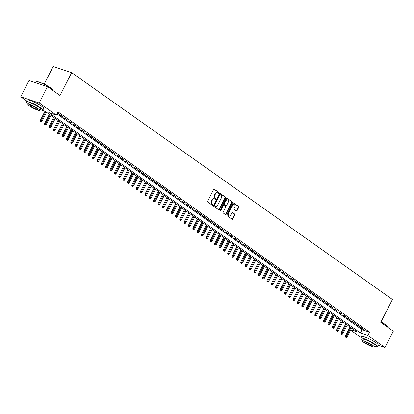 <?xml version="1.0" encoding="UTF-8"?>
<svg xmlns="http://www.w3.org/2000/svg" width="414" height="414" viewBox="0 0 414 414"><rect width="100%" height="100%" fill="white"/><g stroke="black" fill="none" stroke-linecap="round" stroke-linejoin="round"><path stroke-width="0.62" d="M218.954 193.126A0.507 0.357 108.5 0 0 218.887 192.463L214.338 189.25A0.73 0.512 108.5 0 0 213.588 189.591L207.704 201.132A0.73 0.512 108.5 0 0 207.802 202.079L212.351 205.292A0.507 0.357 108.5 0 0 212.806 204.392L212.216 203.978A2.329 1.64 108.5 0 1 211.896 200.956L212.387 199.998A2.329 1.64 108.5 0 1 214.493 198.756A2.329 1.64 108.5 0 1 214.799 198.911L215.389 199.325A0.507 0.357 108.5 0 0 215.844 198.43L215.259 198.011A2.329 1.64 108.5 0 1 214.933 194.994L215.425 194.031A2.329 1.64 108.5 0 1 217.531 192.789A2.329 1.64 108.5 0 1 217.842 192.945L218.426 193.364A0.507 0.357 108.5 0 0 218.954 193.126M218.214 193.214A0.507 0.357 108.5 0 0 218.385 192.298L214.007 189.203M212.134 205.142A0.507 0.357 108.5 0 0 212.31 204.226L211.72 203.812L212.216 203.978M215.176 199.175A0.507 0.357 108.5 0 0 215.347 198.265L214.757 197.845L215.259 198.011M236.358 210.969A0.73 0.512 108.5 0 0 237.108 210.633L238.759 207.393A0.73 0.512 108.5 0 0 238.661 206.451L233.61 202.881A0.73 0.512 108.5 0 0 232.859 203.217L226.975 214.762A0.73 0.512 108.5 0 0 227.074 215.704L232.125 219.275A0.73 0.512 108.5 0 0 232.88 218.939L234.873 215.026A0.73 0.512 108.5 0 0 234.769 214.079L232.611 212.553A0.73 0.512 108.5 0 0 231.856 212.894L230.867 214.835A1.946 1.371 108.5 0 1 229.108 215.87A1.946 1.371 108.5 0 1 228.58 213.215L232.451 205.613A1.946 1.371 108.5 0 1 234.21 204.578A1.946 1.371 108.5 0 1 234.738 207.233L234.096 208.501A0.73 0.512 108.5 0 0 234.195 209.443L236.358 210.969M26.662 101.021L20.7 96.804L29.021 80.471L47.486 86.64L60.014 95.505L71.669 72.631L392.425 299.472L380.771 322.34L393.3 331.205L384.979 347.537L378.049 345.224M47.486 86.64L39.164 102.977L56.268 115.071L48.785 112.572L360.387 332.939L367.87 335.438L384.979 347.537M56.889 113.86L362.053 329.673L369.536 332.173L57.934 111.806L56.268 115.071M369.536 332.173L367.87 335.438M225.454 197.985A0.73 0.512 108.5 0 0 225.356 197.038L220.31 193.473A0.73 0.512 108.5 0 0 219.555 193.809L213.671 205.354A0.73 0.512 108.5 0 0 213.774 206.296L218.82 209.867A0.73 0.512 108.5 0 0 219.575 209.531L225.454 197.985L224.957 197.82A0.73 0.512 108.5 0 0 224.859 196.873L219.974 193.421M226.96 198.177L232.006 201.747A0.73 0.512 108.5 0 1 232.109 202.689L226.225 214.235A0.73 0.512 108.5 0 1 225.47 214.571L223.312 213.044A0.73 0.512 108.5 0 1 223.208 212.103L225.594 207.419A0.73 0.512 108.5 0 0 225.495 206.472L224.062 205.463A0.73 0.512 108.5 0 0 223.306 205.799L220.822 210.674A0.507 0.357 108.5 0 1 220.227 210.25L226.204 198.513A0.73 0.512 108.5 0 1 226.96 198.177L226.758 198.109M57.251 113.141L58.891 113.834L57.427 112.799M63.249 116.914L60.635 115.066L59.388 114.647L62.002 116.5L63.249 116.914M67.606 119.998L64.993 118.15L63.746 117.731L66.359 119.579L67.606 119.998M71.964 123.082L69.35 121.23L68.103 120.816L70.716 122.663L71.964 123.082M76.321 126.161L73.708 124.314L72.46 123.895L75.074 125.747L76.321 126.161M80.683 129.246L78.065 127.393L76.818 126.979L79.436 128.826L80.683 129.246M85.041 132.325L82.422 130.477L81.175 130.058L83.794 131.911L85.041 132.325M89.398 135.409L86.785 133.556L85.538 133.142L88.151 134.99L89.398 135.409M93.755 138.488L91.142 136.641L89.895 136.222L92.508 138.074L93.755 138.488M98.113 141.572L95.499 139.725L94.252 139.306L96.866 141.153L98.113 141.572M102.47 144.657L99.857 142.804L98.61 142.39L101.223 144.238L102.47 144.657M106.828 147.736L104.214 145.888L102.967 145.469L105.58 147.322L106.828 147.736M111.19 150.82L108.572 148.968L107.324 148.554L109.943 150.401L111.19 150.82M115.547 153.899L112.929 152.052L111.682 151.633L114.3 153.485L115.547 153.899M119.905 156.984L117.291 155.131L116.044 154.717L118.658 156.564L119.905 156.984M124.262 160.063L121.649 158.215L120.402 157.796L123.015 159.649L124.262 160.063M128.619 163.147L126.006 161.3L124.759 160.88L127.372 162.728L128.619 163.147M132.977 166.226L130.363 164.379L129.116 163.965L131.73 165.812L132.977 166.226M137.334 169.31L134.721 167.463L133.474 167.044L136.087 168.891L137.334 169.31M141.697 172.395L139.078 170.542L137.831 170.128L140.449 171.976L141.697 172.395M146.054 175.474L143.435 173.626L142.188 173.207L144.807 175.06L146.054 175.474M150.411 178.558L147.798 176.706L146.551 176.292L149.164 178.139L150.411 178.558M154.769 181.637L152.155 179.79L150.908 179.371L153.522 181.223L154.769 181.637M159.126 184.722L156.513 182.874L155.266 182.455L157.879 184.302L159.126 184.722M163.483 187.801L160.87 185.953L159.623 185.539L162.236 187.387L163.483 187.801M167.841 190.885L165.227 189.038L163.98 188.618L166.594 190.466L167.841 190.885M172.203 193.969L169.585 192.117L168.338 191.703L170.956 193.55L172.203 193.969M176.561 197.048L173.942 195.201L172.695 194.782L175.313 196.634L176.561 197.048M180.918 200.133L178.305 198.28L177.057 197.866L179.671 199.714L180.918 200.133M185.275 203.212L182.662 201.364L181.415 200.945L184.028 202.798L185.275 203.212M189.633 206.296L187.019 204.444L185.772 204.03L188.386 205.877L189.633 206.296M193.99 209.375L191.377 207.528L190.129 207.109L192.743 208.961L193.99 209.375M198.347 212.46L195.734 210.612L194.487 210.193L197.1 212.04L198.347 212.46M202.71 215.544L200.091 213.691L198.844 213.277L201.463 215.125L202.71 215.544M207.067 218.623L204.449 216.776L203.202 216.356L205.82 218.209L207.067 218.623M211.425 221.707L208.811 219.855L207.564 219.441L210.177 221.288L211.425 221.707M215.782 224.786L213.169 222.939L211.921 222.52L214.535 224.372L215.782 224.786M220.139 227.871L217.526 226.018L216.279 225.604L218.892 227.452L220.139 227.871M224.497 230.95L221.883 229.102L220.636 228.683L223.249 230.536L224.497 230.95M228.854 234.034L226.241 232.187L224.993 231.768L227.607 233.615L228.854 234.034M233.217 237.118L230.598 235.266L229.351 234.852L231.969 236.699L233.217 237.118M237.574 240.198L234.955 238.35L233.708 237.931L236.327 239.778L237.574 240.198M241.931 243.282L239.318 241.429L238.071 241.015L240.684 242.863L241.931 243.282M246.289 246.361L243.675 244.514L242.428 244.094L245.041 245.947L246.289 246.361M250.646 249.445L248.033 247.593L246.785 247.179L249.399 249.026L250.646 249.445M255.003 252.524L252.39 250.677L251.143 250.258L253.756 252.11L255.003 252.524M259.361 255.609L256.747 253.761L255.5 253.342L258.113 255.19L259.361 255.609M263.723 258.688L261.105 256.84L259.857 256.426L262.476 258.274L263.723 258.688M268.081 261.772L265.462 259.925L264.215 259.506L266.833 261.353L268.081 261.772M272.438 264.856L269.824 263.004L268.577 262.59L271.191 264.437L272.438 264.856M276.795 267.936L274.182 266.088L272.935 265.669L275.548 267.522L276.795 267.936M281.153 271.02L278.539 269.167L277.292 268.753L279.905 270.601L281.153 271.02M285.51 274.099L282.897 272.252L281.649 271.832L284.263 273.685L285.51 274.099M289.867 277.183L287.254 275.336L286.007 274.917L288.62 276.764L289.867 277.183M294.23 280.262L291.611 278.415L290.364 278.001L292.983 279.848L294.23 280.262M298.587 283.347L295.969 281.499L294.721 281.08L297.34 282.928L298.587 283.347M302.944 286.431L300.331 284.578L299.084 284.164L301.697 286.012L302.944 286.431M307.302 289.51L304.688 287.663L303.441 287.244L306.055 289.096L307.302 289.51M311.659 292.594L309.046 290.742L307.799 290.328L310.412 292.175L311.659 292.594M316.017 295.674L313.403 293.826L312.156 293.407L314.769 295.26L316.017 295.674M320.374 298.758L317.761 296.905L316.513 296.491L319.127 298.339L320.374 298.758M324.736 301.837L322.118 299.99L320.871 299.57L323.489 301.423L324.736 301.837M329.094 304.921L326.475 303.074L325.228 302.655L327.847 304.502L329.094 304.921M333.451 308.006L330.838 306.153L329.591 305.739L332.204 307.586L333.451 308.006M337.808 311.085L335.195 309.237L333.948 308.818L336.561 310.671L337.808 311.085M342.166 314.169L339.552 312.316L338.305 311.902L340.919 313.75L342.166 314.169M346.523 317.248L343.91 315.401L342.663 314.982L345.276 316.834L346.523 317.248M350.881 320.332L348.267 318.48L347.02 318.066L349.633 319.913L350.881 320.332M355.243 323.412L352.624 321.564L351.377 321.145L353.996 322.998L355.243 323.412M359.6 326.496L356.982 324.648L355.735 324.229L358.353 326.077L359.6 326.496M360.097 327.314L362.711 329.161L363.958 329.58L361.344 327.728L360.097 327.314M71.669 72.631L53.204 66.463L44.189 84.161M20.7 96.804L39.164 102.977M361.143 337.57L350.57 330.087M350.756 329.72L356.894 331.769L45.292 111.402L41.379 110.098M362.053 329.673L360.387 332.939M57.644 113.415L57.815 113.074M62.002 116.5L62.178 116.158M66.359 119.579L66.535 119.237M70.716 122.663L70.892 122.321M75.074 125.747L75.25 125.401M79.436 128.826L79.607 128.485M83.794 131.911L83.964 131.569M88.151 134.99L88.322 134.648M92.508 138.074L92.684 137.733M96.866 141.153L97.042 140.812M101.223 144.238L101.399 143.896M105.58 147.322L105.756 146.975M109.943 150.401L110.114 150.059M114.3 153.485L114.471 153.144M118.658 156.564L118.828 156.223M123.015 159.649L123.191 159.307M127.372 162.728L127.548 162.386M131.73 165.812L131.906 165.471M136.087 168.891L136.263 168.55M140.449 171.976L140.62 171.634M144.807 175.06L144.978 174.718M149.164 178.139L149.335 177.797M153.522 181.223L153.697 180.882M157.879 184.302L158.055 183.961M162.236 187.387L162.412 187.045M166.594 190.466L166.77 190.124M170.956 193.55L171.127 193.209M175.313 196.634L175.484 196.288M179.671 199.714L179.842 199.372M184.028 202.798L184.204 202.456M188.386 205.877L188.561 205.535M192.743 208.961L192.919 208.62M197.1 212.04L197.276 211.699M201.463 215.125L201.634 214.783M205.82 218.209L205.991 217.862M210.177 221.288L210.348 220.947M214.535 224.372L214.711 224.031M218.892 227.452L219.068 227.11M223.249 230.536L223.425 230.194M227.607 233.615L227.783 233.273M231.969 236.699L232.14 236.358M236.327 239.778L236.497 239.437M240.684 242.863L240.855 242.521M245.041 245.947L245.217 245.606M249.399 249.026L249.575 248.685M253.756 252.11L253.932 251.769M258.113 255.19L258.289 254.848M262.476 258.274L262.647 257.932M266.833 261.353L267.004 261.011M271.191 264.437L271.367 264.096M275.548 267.522L275.724 267.18M279.905 270.601L280.081 270.259M284.263 273.685L284.439 273.344M288.62 276.764L288.796 276.423M292.983 279.848L293.153 279.507M297.34 282.928L297.511 282.586M301.697 286.012L301.873 285.67M306.055 289.096L306.231 288.749M310.412 292.175L310.588 291.834M314.769 295.26L314.945 294.918M319.127 298.339L319.303 297.997M323.489 301.423L323.66 301.081M327.847 304.502L328.017 304.161M332.204 307.586L332.38 307.245M336.561 310.671L336.737 310.324M340.919 313.75L341.095 313.408M345.276 316.834L345.452 316.493M349.633 319.913L349.809 319.572M353.996 322.998L354.167 322.656M358.353 326.077L358.524 325.735M362.711 329.161L362.887 328.819M217.531 192.789L217.034 192.624A2.329 1.64 108.5 0 0 214.928 193.866L215.425 194.031M214.757 197.845A2.329 1.64 108.5 0 1 214.436 194.828L214.928 193.866M214.493 198.756L213.997 198.591A2.329 1.64 108.5 0 0 211.885 199.827L212.387 199.998M211.72 203.812A2.329 1.64 108.5 0 1 211.399 200.79L211.885 199.827M218.654 209.753A0.73 0.512 108.5 0 0 219.073 209.36L224.957 197.82M220.32 194.699A0.507 0.357 108.5 0 0 219.793 194.937L214.628 205.07A0.507 0.357 108.5 0 0 214.7 205.732L215.321 206.172A2.329 1.64 108.5 0 0 215.627 206.327A2.329 1.64 108.5 0 0 217.733 205.085L221.262 198.161A2.329 1.64 108.5 0 0 220.941 195.139L220.32 194.699M220.181 194.652L219.824 194.533A0.507 0.357 108.5 0 0 219.296 194.771L219.793 194.937M215.627 206.327L215.13 206.162A2.329 1.64 108.5 0 1 214.819 206.006L214.198 205.567A0.507 0.357 108.5 0 1 214.131 204.904L219.296 194.771M226.624 198.125L232.006 201.747M225.304 214.457A0.73 0.512 108.5 0 0 225.728 214.069L231.607 202.524A0.73 0.512 108.5 0 0 231.509 201.577M223.86 205.396L223.565 205.292A0.73 0.512 108.5 0 0 222.81 205.634L220.326 210.509L220.822 210.674M228.073 202.56A1.946 1.371 108.5 0 0 227.545 199.905A1.946 1.371 108.5 0 0 225.785 200.94L224.419 203.621A0.73 0.512 108.5 0 0 224.517 204.563L225.951 205.577A0.73 0.512 108.5 0 0 226.706 205.235L228.073 202.56M227.545 199.905L227.043 199.739A1.946 1.371 108.5 0 0 225.283 200.774L225.785 200.94M225.656 205.479A0.73 0.512 108.5 0 1 225.454 205.411L224.021 204.397A0.73 0.512 108.5 0 1 223.917 203.455L225.283 200.774M234.21 204.578L233.713 204.412A1.946 1.371 108.5 0 0 231.954 205.447L232.451 205.613M229.108 215.87L228.606 215.704A1.946 1.371 108.5 0 1 228.078 213.05L231.954 205.447M231.959 219.161A0.73 0.512 108.5 0 0 232.378 218.773L234.371 214.861A0.73 0.512 108.5 0 0 234.272 213.914L232.275 212.506M236.192 210.855A0.73 0.512 108.5 0 0 236.611 210.467L238.262 207.228A0.73 0.512 108.5 0 0 238.159 206.281L233.279 202.829M40.287 121.349L41.224 121.819L40.287 121.349L40.344 120.308L42.026 121.162L46.549 112.292M40.784 121.514L45.763 111.739M40.344 120.308L44.94 111.288M42.026 121.162L41.224 121.819M36.577 81.781L36.872 81.693A9.046 1.335 27 0 1 42.782 83.504A9.046 1.335 27 0 1 50.839 87.965A9.046 1.335 27 0 1 52.811 89.812L52.909 90.102A9.268 1.366 -153 0 0 50.891 88.208A9.268 1.366 -153 0 0 42.632 83.638A9.268 1.366 -153 0 0 36.577 81.781A9.268 1.366 -153 0 0 36.396 81.915L35.951 82.784M40.111 109.731A9.268 1.366 -153 0 0 42.854 110.067A9.268 1.366 -153 0 0 40.836 107.945A9.268 1.366 -153 0 0 31.981 103.112A9.268 1.366 -153 0 0 26.341 101.653A9.268 1.366 -153 0 0 28.219 103.676M42.854 110.067L43.687 108.432A9.268 1.366 -153 0 0 41.669 106.31A9.268 1.366 -153 0 0 32.815 101.477A9.268 1.366 -153 0 0 27.174 100.017L26.341 101.653M27.888 104.333L28.654 102.827A6.671 0.983 27 0 1 32.716 103.878A6.671 0.983 27 0 1 39.087 107.361A6.671 0.983 27 0 1 40.546 108.887L39.78 110.388A6.671 0.983 -153 0 0 38.321 108.861A6.671 0.983 -153 0 0 31.95 105.384A6.671 0.983 -153 0 0 27.888 104.333A6.671 0.983 -153 0 0 29.342 105.86A6.671 0.983 -153 0 0 35.718 109.337A6.671 0.983 -153 0 0 39.78 110.388M30.936 106.393A4.3 0.637 -153 0 0 35.045 108.639A4.3 0.637 -153 0 0 37.664 109.312A4.3 0.637 -153 0 0 36.727 108.328A4.3 0.637 -153 0 0 32.618 106.087A4.3 0.637 -153 0 0 29.999 105.41A4.3 0.637 -153 0 0 30.936 106.393M52.857 90.438L52.909 90.335A9.268 1.366 -153 0 0 52.909 90.102M380.999 321.895A9.046 1.335 27 0 1 385.325 324.514A9.046 1.335 27 0 1 387.297 326.361L387.395 326.651A9.268 1.366 -153 0 0 385.372 324.757A9.268 1.366 -153 0 0 380.916 322.061M374.598 346.28A9.268 1.366 -153 0 0 377.34 346.611A9.268 1.366 -153 0 0 375.317 344.489A9.268 1.366 -153 0 0 366.462 339.656A9.268 1.366 -153 0 0 360.822 338.197A9.268 1.366 -153 0 0 362.705 340.22M377.34 346.611L378.173 344.981A9.268 1.366 -153 0 0 376.15 342.859A9.268 1.366 -153 0 0 367.296 338.026A9.268 1.366 -153 0 0 361.655 336.566L360.822 338.197M362.369 340.877L363.135 339.376A6.671 0.983 27 0 1 367.197 340.427A6.671 0.983 27 0 1 373.573 343.905A6.671 0.983 27 0 1 375.027 345.436L374.261 346.937A6.671 0.983 -153 0 0 372.807 345.411A6.671 0.983 -153 0 0 366.431 341.928A6.671 0.983 -153 0 0 362.369 340.877A6.671 0.983 -153 0 0 363.823 342.409A6.671 0.983 -153 0 0 370.199 345.887A6.671 0.983 -153 0 0 374.261 346.937M365.422 342.942A4.3 0.637 -153 0 0 369.531 345.183A4.3 0.637 -153 0 0 372.15 345.861A4.3 0.637 -153 0 0 371.208 344.878A4.3 0.637 -153 0 0 367.104 342.632A4.3 0.637 -153 0 0 364.486 341.959A4.3 0.637 -153 0 0 365.422 342.942M387.338 326.988L387.395 326.879A9.268 1.366 -153 0 0 387.395 326.651M44.645 124.428L45.581 124.904L44.645 124.428L44.702 123.388L46.389 124.241L50.906 115.377M45.142 124.593L50.12 114.823M44.702 123.388L49.349 114.274M46.389 124.241L45.581 124.904M49.002 127.512L49.939 127.983L49.002 127.512L49.064 126.472L50.746 127.326L55.264 118.456M49.504 127.678L54.477 117.902M49.064 126.472L53.706 117.359M50.746 127.326L49.939 127.983M53.359 130.591L54.296 131.067L53.359 130.591L53.422 129.551L55.103 130.41L59.621 121.54M53.861 130.757L58.835 120.986M53.422 129.551L58.063 120.438M55.103 130.41L54.296 131.067M57.717 133.675L58.653 134.152L57.717 133.675L57.779 132.635L59.461 133.489L63.979 124.619M58.219 133.841L63.197 124.065M57.779 132.635L62.421 123.522M59.461 133.489L58.653 134.152M62.079 136.755L63.011 137.231L62.079 136.755L62.136 135.72L63.818 136.573L68.336 127.703M62.576 136.925L67.554 127.15M62.136 135.72L66.778 126.601M63.818 136.573L63.011 137.231M66.437 139.839L67.368 140.315L66.437 139.839L66.494 138.799L68.175 139.653L72.693 130.788M66.933 140.004L71.912 130.229M66.494 138.799L71.141 129.685M68.175 139.653L67.368 140.315M70.794 142.923L71.731 143.394L70.794 142.923L70.851 141.883L72.533 142.737L77.056 133.867M71.291 143.089L76.269 133.313M70.851 141.883L75.498 132.765M72.533 142.737L71.731 143.394M75.151 146.002L76.088 146.478L75.151 146.002L75.208 144.962L76.895 145.816L81.413 136.951M75.648 146.168L80.626 136.397M75.208 144.962L79.855 135.849M76.895 145.816L76.088 146.478M79.509 149.087L80.445 149.557L79.509 149.087L79.571 148.046L81.253 148.9L85.77 140.03M80.011 149.252L84.984 139.477M79.571 148.046L84.213 138.933M81.253 148.9L80.445 149.557M83.866 152.166L84.803 152.642L83.866 152.166L83.928 151.126L85.61 151.985L90.128 143.115M84.368 152.331L89.341 142.561M83.928 151.126L88.57 142.012M85.61 151.985L84.803 152.642M88.223 155.25L89.16 155.726L88.223 155.25L88.285 154.21L89.967 155.064L94.485 146.194M88.725 155.416L93.704 145.64M88.285 154.21L92.927 145.097M89.967 155.064L89.16 155.726M92.586 158.329L93.517 158.805L92.586 158.329L92.643 157.289L94.325 158.148L98.842 149.278M93.083 158.5L98.061 148.724M92.643 157.289L97.285 148.176M94.325 158.148L93.517 158.805M96.943 161.413L97.875 161.89L96.943 161.413L97 160.373L98.682 161.227L103.2 152.362M97.44 161.579L102.418 151.803M97 160.373L101.647 151.26M98.682 161.227L97.875 161.89M101.301 164.493L102.237 164.969L101.301 164.493L101.358 163.458L103.039 164.311L107.562 155.441M101.797 164.663L106.776 154.888M101.358 163.458L106.005 154.339M103.039 164.311L102.237 164.969M105.658 167.577L106.595 168.053L105.658 167.577L105.715 166.537L107.402 167.391L111.92 158.526M106.155 167.742L111.133 157.972M105.715 166.537L110.362 157.423M107.402 167.391L106.595 168.053M110.015 170.661L110.952 171.132L110.015 170.661L110.077 169.621L111.759 170.475L116.277 161.605M110.517 170.827L115.49 161.051M110.077 169.621L114.719 160.503M111.759 170.475L110.952 171.132M114.373 173.74L115.309 174.216L114.373 173.74L114.435 172.7L116.117 173.559L120.634 164.689M114.875 173.906L119.848 164.135M114.435 172.7L119.077 163.587M116.117 173.559L115.309 174.216M118.73 176.825L119.667 177.301L118.73 176.825L118.792 175.784L120.474 176.638L124.992 167.768M119.232 176.99L124.21 167.215M118.792 175.784L123.434 166.671M120.474 176.638L119.667 177.301M123.093 179.904L124.024 180.38L123.093 179.904L123.149 178.864L124.831 179.723L129.349 170.853M123.589 180.074L128.568 170.299M123.149 178.864L127.791 169.75M124.831 179.723L124.024 180.38M127.45 182.988L128.381 183.464L127.45 182.988L127.507 181.948L129.189 182.802L133.706 173.937M127.947 183.154L132.925 173.378M127.507 181.948L132.154 172.835M129.189 182.802L128.381 183.464M131.807 186.067L132.744 186.543L131.807 186.067L131.864 185.032L133.546 185.886L138.069 177.016M132.304 186.238L137.282 176.462M131.864 185.032L136.511 175.914M133.546 185.886L132.744 186.543M136.165 189.151L137.101 189.628L136.165 189.151L136.222 188.111L137.909 188.965L142.426 180.1M136.661 189.317L141.64 179.541M136.222 188.111L140.869 178.998M137.909 188.965L137.101 189.628M140.522 192.236L141.459 192.707L140.522 192.236L140.584 191.196L142.266 192.049L146.784 183.179M141.024 192.401L145.997 182.626M140.584 191.196L145.226 182.077M142.266 192.049L141.459 192.707M144.879 195.315L145.816 195.791L144.879 195.315L144.941 194.275L146.623 195.129L151.141 186.264M145.381 195.48L150.354 185.71M144.941 194.275L149.583 185.161M146.623 195.129L145.816 195.791M149.237 198.399L150.173 198.87L149.237 198.399L149.299 197.359L150.981 198.213L155.498 189.343M149.739 198.565L154.717 188.789M149.299 197.359L153.941 188.246M150.981 198.213L150.173 198.87M153.599 201.478L154.531 201.954L153.599 201.478L153.656 200.438L155.338 201.297L159.856 192.427M154.096 201.649L159.074 191.873M153.656 200.438L158.298 191.325M155.338 201.297L154.531 201.954M157.957 204.563L158.888 205.039L157.957 204.563L158.013 203.522L159.695 204.376L164.213 195.511M158.453 204.728L163.432 194.953M158.013 203.522L162.661 194.409M159.695 204.376L158.888 205.039M162.314 207.642L163.251 208.118L162.314 207.642L162.371 206.607L164.053 207.461L168.576 198.591M162.811 207.812L167.789 198.037M162.371 206.607L167.018 197.488M164.053 207.461L163.251 208.118M166.671 210.726L167.608 211.202L166.671 210.726L166.728 209.686L168.415 210.54L172.933 201.675M167.168 210.892L172.146 201.116M166.728 209.686L171.375 200.573M168.415 210.54L167.608 211.202M171.029 213.81L171.965 214.281L171.029 213.81L171.091 212.77L172.773 213.624L177.29 204.754M171.531 213.976L176.504 204.2M171.091 212.77L175.733 203.652M172.773 213.624L171.965 214.281M175.386 216.889L176.323 217.366L175.386 216.889L175.448 215.849L177.13 216.703L181.648 207.838M175.888 217.055L180.861 207.285M175.448 215.849L180.09 206.736M177.13 216.703L176.323 217.366M179.743 219.974L180.68 220.445L179.743 219.974L179.805 218.934L181.487 219.787L186.005 210.917M180.245 220.139L185.224 210.364M179.805 218.934L184.447 209.82M181.487 219.787L180.68 220.445M184.106 223.053L185.037 223.529L184.106 223.053L184.163 222.013L185.845 222.872L190.362 214.002M184.603 223.218L189.581 213.448M184.163 222.013L188.805 212.899M185.845 222.872L185.037 223.529M188.463 226.137L189.395 226.613L188.463 226.137L188.52 225.097L190.202 225.951L194.72 217.081M188.96 226.303L193.938 216.527M188.52 225.097L193.167 215.984M190.202 225.951L189.395 226.613M192.821 229.216L193.757 229.692L192.821 229.216L192.877 228.181L194.559 229.035L199.082 220.165M193.317 229.387L198.296 219.611M192.877 228.181L197.525 219.063M194.559 229.035L193.757 229.692M197.178 232.301L198.115 232.777L197.178 232.301L197.235 231.26L198.922 232.114L203.44 223.249M197.675 232.466L202.653 222.691M197.235 231.26L201.882 222.147M198.922 232.114L198.115 232.777M201.535 235.385L202.472 235.856L201.535 235.385L201.597 234.345L203.279 235.199L207.797 226.329M202.037 235.55L207.01 225.775M201.597 234.345L206.239 225.226M203.279 235.199L202.472 235.856M205.893 238.464L206.829 238.94L205.893 238.464L205.955 237.424L207.637 238.278L212.154 229.413M206.395 238.63L211.368 228.859M205.955 237.424L210.597 228.311M207.637 238.278L206.829 238.94M210.255 241.548L211.187 242.019L210.255 241.548L210.312 240.508L211.994 241.362L216.512 232.492M210.752 241.714L215.73 231.938M210.312 240.508L214.954 231.395M211.994 241.362L211.187 242.019M214.612 244.627L215.544 245.104L214.612 244.627L214.669 243.587L216.351 244.446L220.869 235.576M215.109 244.793L220.088 235.023M214.669 243.587L219.311 234.474M216.351 244.446L215.544 245.104M218.97 247.712L219.901 248.188L218.97 247.712L219.027 246.672L220.709 247.525L225.226 238.655M219.467 247.877L224.445 238.102M219.027 246.672L223.674 237.558M220.709 247.525L219.901 248.188M223.327 250.791L224.264 251.267L223.327 250.791L223.384 249.751L225.066 250.61L229.589 241.74M223.824 250.962L228.802 241.186M223.384 249.751L228.031 240.637M225.066 250.61L224.264 251.267M227.684 253.875L228.621 254.351L227.684 253.875L227.741 252.835L229.428 253.689L233.946 244.824M228.181 254.041L233.16 244.265M227.741 252.835L232.389 243.722M229.428 253.689L228.621 254.351M232.042 256.954L232.978 257.43L232.042 256.954L232.104 255.919L233.786 256.773L238.304 247.903M232.544 257.125L237.517 247.349M232.104 255.919L236.746 246.801M233.786 256.773L232.978 257.43M236.399 260.039L237.336 260.515L236.399 260.039L236.461 258.998L238.143 259.852L242.661 250.987M236.901 260.204L241.874 250.434M236.461 258.998L241.103 249.885M238.143 259.852L237.336 260.515M240.762 263.123L241.693 263.594L240.762 263.123L240.819 262.083L242.5 262.937L247.018 254.067M241.258 263.288L246.237 253.513M240.819 262.083L245.461 252.964M242.5 262.937L241.693 263.594M245.119 266.202L246.051 266.678L245.119 266.202L245.176 265.162L246.858 266.021L251.376 257.151M245.616 266.368L250.594 256.597M245.176 265.162L249.818 256.049M246.858 266.021L246.051 266.678M249.476 269.286L250.408 269.762L249.476 269.286L249.533 268.246L251.215 269.1L255.733 260.23M249.973 269.452L254.952 259.676M249.533 268.246L254.18 259.133M251.215 269.1L250.408 269.762M253.834 272.365L254.77 272.842L253.834 272.365L253.891 271.325L255.573 272.184L260.096 263.314M254.331 272.536L259.309 262.761M253.891 271.325L258.538 262.212M255.573 272.184L254.77 272.842M258.191 275.45L259.128 275.926L258.191 275.45L258.248 274.41L259.935 275.263L264.453 266.399M258.688 275.615L263.666 265.84M258.248 274.41L262.895 265.296M259.935 275.263L259.128 275.926M262.548 278.529L263.485 279.005L262.548 278.529L262.611 277.494L264.292 278.348L268.81 269.478M263.05 278.7L268.024 268.924M262.611 277.494L267.253 268.375M264.292 278.348L263.485 279.005M266.906 281.613L267.842 282.089L266.906 281.613L266.968 280.573L268.65 281.427L273.168 272.562M267.408 281.779L272.381 272.003M266.968 280.573L271.61 271.46M268.65 281.427L267.842 282.089M271.268 284.697L272.2 285.168L271.268 284.697L271.325 283.657L273.007 284.511L277.525 275.641M271.765 284.863L276.743 275.087M271.325 283.657L275.967 274.539M273.007 284.511L272.2 285.168M275.626 287.777L276.557 288.253L275.626 287.777L275.683 286.736L277.364 287.59L281.882 278.726M276.122 287.942L281.101 278.172M275.683 286.736L280.325 277.623M277.364 287.59L276.557 288.253M279.983 290.861L280.915 291.332L279.983 290.861L280.04 289.821L281.722 290.675L286.24 281.805M280.48 291.026L285.458 281.251M280.04 289.821L284.687 280.708M281.722 290.675L280.915 291.332M284.34 293.94L285.277 294.416L284.34 293.94L284.397 292.9L286.079 293.759L290.602 284.889M284.837 294.106L289.816 284.335M284.397 292.9L289.044 283.787M286.079 293.759L285.277 294.416M288.698 297.024L289.634 297.5L288.698 297.024L288.755 295.984L290.442 296.838L294.959 287.973M289.2 297.19L294.173 287.414M288.755 295.984L293.402 286.871M290.442 296.838L289.634 297.5M293.055 300.103L293.992 300.58L293.055 300.103L293.117 299.068L294.799 299.922L299.317 291.052M293.557 300.274L298.53 290.499M293.117 299.068L297.759 289.95M294.799 299.922L293.992 300.58M297.412 303.188L298.349 303.664L297.412 303.188L297.475 302.148L299.156 303.001L303.674 294.137M297.914 303.353L302.888 293.578M297.475 302.148L302.116 293.034M299.156 303.001L298.349 303.664M301.775 306.272L302.706 306.743L301.775 306.272L301.832 305.232L303.514 306.086L308.032 297.216M302.272 306.438L307.25 296.662M301.832 305.232L306.474 296.113M303.514 306.086L302.706 306.743M306.132 309.351L307.064 309.827L306.132 309.351L306.189 308.311L307.871 309.165L312.389 300.3M306.629 309.517L311.607 299.746M306.189 308.311L310.831 299.198M307.871 309.165L307.064 309.827M310.49 312.435L311.421 312.906L310.49 312.435L310.547 311.395L312.228 312.249L316.746 303.379M310.986 312.601L315.965 302.825M310.547 311.395L315.194 302.282M312.228 312.249L311.421 312.906M314.847 315.515L315.784 315.991L314.847 315.515L314.904 314.474L316.586 315.333L321.109 306.464M315.344 315.68L320.322 305.91M314.904 314.474L319.551 305.361M316.586 315.333L315.784 315.991M319.204 318.599L320.141 319.075L319.204 318.599L319.261 317.559L320.948 318.413L325.466 309.543M319.706 318.764L324.679 308.989M319.261 317.559L323.908 308.446M320.948 318.413L320.141 319.075M323.562 321.678L324.498 322.154L323.562 321.678L323.624 320.643L325.306 321.497L329.823 312.627M324.064 321.849L329.037 312.073M323.624 320.643L328.266 311.525M325.306 321.497L324.498 322.154M327.919 324.762L328.856 325.238L327.919 324.762L327.981 323.722L329.663 324.576L334.181 315.711M328.421 324.928L333.394 315.152M327.981 323.722L332.623 314.609M329.663 324.576L328.856 325.238M332.282 327.847L333.213 328.318L332.282 327.847L332.339 326.806L334.02 327.66L338.538 318.79M332.778 328.012L337.757 318.237M332.339 326.806L336.98 317.688M334.02 327.66L333.213 328.318M336.639 330.926L337.57 331.402L336.639 330.926L336.696 329.886L338.378 330.739L342.895 321.875M337.136 331.091L342.114 321.321M336.696 329.886L341.338 320.772M338.378 330.739L337.57 331.402M340.996 334.01L341.928 334.481L340.996 334.01L341.053 332.97L342.735 333.824L347.253 324.954M341.493 334.176L346.471 324.4M341.053 332.97L345.7 323.857M342.735 333.824L341.928 334.481M345.354 337.089L346.29 337.565L345.354 337.089L345.411 336.049L347.092 336.908L351.615 328.038M345.85 337.255L350.829 327.484M345.411 336.049L350.058 326.936M347.092 336.908L346.29 337.565M218.385 192.298L218.887 192.463M212.31 204.226L212.806 204.392M215.347 198.265L215.844 198.43M214.436 194.828L214.933 194.994M211.399 200.79L211.896 200.956M219.073 209.36L219.575 209.531M224.859 196.873L225.356 197.038M214.131 204.904L214.628 205.07M214.198 205.567L214.7 205.732M214.819 206.006L215.321 206.172M231.607 202.524L232.109 202.689M225.728 214.069L226.225 214.235M222.81 205.634L223.306 205.799M223.917 203.455L224.419 203.621M224.021 204.397L224.517 204.563M225.454 205.411L225.951 205.577M228.078 213.05L228.58 213.215M234.272 213.914L234.769 214.079M234.371 214.861L234.873 215.026M232.378 218.773L232.88 218.939M238.159 206.281L238.661 206.451M238.262 207.228L238.759 207.393M236.611 210.467L237.108 210.633M219.756 194.502L220.253 194.668M223.467 205.246L223.964 205.411M225.547 205.458L226.049 205.623"/></g></svg>
